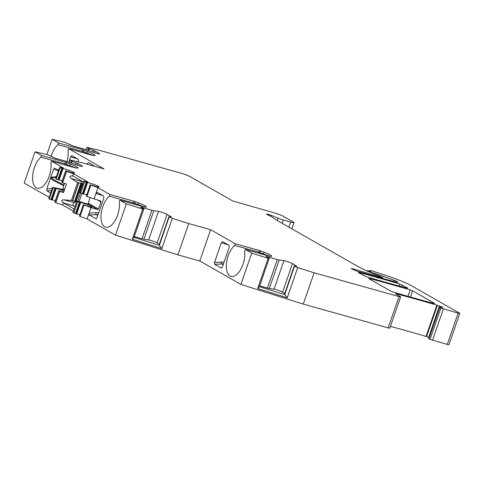 <?xml version="1.0" encoding="UTF-8"?>
<svg xmlns="http://www.w3.org/2000/svg" width="484" height="484" viewBox="0 0 484 484"><rect width="100%" height="100%" fill="white"/><g stroke="black" fill="none" stroke-linecap="round" stroke-linejoin="round"><path stroke-width="0.73" d="M94.023 199.033L95.935 193.509L97.096 192.348L103.649 196.074L103.83 198.017L97.054 217.582L96.05 218.822L89.286 215.059L89.141 213.129L91.046 207.618L97.671 209.62L98.512 209.003L100.938 201.991L100.642 201.029L86.382 196.262L90.314 184.918L97.95 187.683L109.892 194.495L133.989 201.241L133.403 202.941L109.305 196.195A16.976 8.337 105.6 0 0 101.174 213.644A16.976 8.337 105.6 0 0 105.633 227.177A16.976 8.337 105.6 0 0 115.597 219.694A16.976 8.337 105.6 0 0 119.282 201.882L119.869 200.182L143.96 206.928L145.896 207.079A11.749 1.246 19.1 0 0 146.404 206.904A11.749 1.246 19.1 0 0 138.642 202.941L133.989 201.241M89.286 215.059L96.274 214.6A1.633 0.478 86.2 0 1 95.814 212.688L98.712 212.797M52.689 187.332L48.757 198.676L49.271 198.972L53.204 187.623L52.689 187.332L62.133 189.353L62.89 188.687L64.402 183.333M58.564 170.362L54.662 168.154L53.506 169.315L50.723 177.356L56.386 176.654M291.81 228.787L293.957 222.592A6.528 0.696 19.1 0 1 290.636 222.077L283.255 220.014A5.221 0.557 19.1 0 1 277.967 218.151L269.425 214.612L266.46 213.904L268.668 215.386A5.221 0.557 19.1 0 1 271.79 216.832L275.348 219.397L356.569 265.722L365.432 270.362L382.318 277.386L382.832 277.737L381.537 277.495L381.338 278.076M293.957 222.592A6.528 0.696 19.1 0 0 293.262 221.987L283.001 216.136A6.528 0.696 19.1 0 0 274.676 212.978L232.756 200.987L189.722 176.448A6.528 0.696 19.1 0 0 181.397 173.29L99.262 150.288L86.848 147.396L88.384 148.503L87.761 150.306M59.593 167.397L55.66 178.741L56.174 179.038L60.107 167.688L59.593 167.397L63.422 167.99L51.479 161.178L75.571 167.93L77.507 168.075A11.749 1.246 19.1 0 0 78.009 167.9A11.749 1.246 19.1 0 0 70.253 163.937L65.594 162.237L41.503 155.491L35.036 151.801L47.444 154.692L55.581 158.353L66.078 161.287A5.221 0.557 19.1 0 1 68.571 162.079L77.337 165.117A5.221 0.557 19.1 0 0 82.486 166.314A5.221 0.557 19.1 0 0 81.929 165.837L77.773 163.465L71.281 160.997L69.744 159.889L82.153 162.781L104.06 168.916L68.583 148.685L92.674 155.431L94.61 155.582A11.749 1.246 19.1 0 0 95.118 155.406A11.749 1.246 19.1 0 0 87.356 151.444L82.703 149.744L58.606 142.998L52.139 139.307L64.547 142.199L72.685 145.853L83.181 148.794A5.221 0.557 19.1 0 1 85.674 149.58L94.441 152.623A5.221 0.557 19.1 0 0 99.589 153.821A5.221 0.557 19.1 0 0 99.038 153.337L94.882 150.972L88.384 148.503M60.107 167.688L61.77 168.323L57.844 179.667L56.174 179.038M65.667 170.822L66.635 171.415L62.702 182.758L61.74 182.166L65.667 170.822L67.778 171.354A6.528 0.696 19.1 0 0 74.603 172.988A6.528 0.696 19.1 0 0 70.083 170.707A6.528 0.696 19.1 0 0 63.029 168.65L61.77 168.323M66.635 171.415L73.441 173.702L87.931 181.972L83.786 181.191L86.279 182.299L82.347 193.648L83.611 193.969A6.528 0.696 19.1 0 1 86.739 194.713M86.382 196.262L90.175 184.797L92.287 185.33A6.528 0.696 19.1 0 0 99.111 186.963A6.528 0.696 19.1 0 0 94.592 184.682A6.528 0.696 19.1 0 0 87.537 182.625L86.279 182.299M119.869 200.182L126.336 203.873L142.774 209.058L143.881 208.846L134.001 237.366L132.313 239.253L142.774 209.058M126.336 203.873L115.507 235.157L177.9 254.844L199.801 260.979L240.899 284.417L303.293 304.103L388.168 327.874L399.004 296.589L314.122 272.819L297.69 267.634L294.581 266.091L296.807 266.188L292.445 263.635A5.221 0.557 19.1 0 0 283.902 260.67L279.183 259.938A5.221 0.557 19.1 0 1 277.302 259.497L265.813 256.405L269.001 257.869L269.267 258.105L268.166 258.317L251.728 253.132L245.261 249.441L269.352 256.187L271.288 256.339A11.749 1.246 19.1 0 0 271.796 256.163A11.749 1.246 19.1 0 0 264.034 252.2L259.382 250.5L235.284 243.754L210.637 229.694L188.736 223.56L172.298 218.375L169.188 216.832L171.421 216.929L167.053 214.376A5.221 0.557 19.1 0 0 158.51 211.411L153.797 210.679A5.221 0.557 19.1 0 1 151.909 210.237L141.413 207.297L140.421 207.146L143.881 208.846M399.004 296.589A3.267 0.345 19.1 0 0 400.661 296.849A3.267 0.345 19.1 0 0 400.316 296.547L395.537 293.818L396.172 293.752L396.045 294.115M439.369 307.116A3.267 0.345 19.1 0 0 439.72 307.419L440.857 308.066L430.028 339.351L428.884 338.697A3.267 0.345 19.1 0 1 428.54 338.401L439.369 307.116A3.267 0.345 19.1 0 1 439.853 307.098L442.999 307.382L437.403 305.301A6.528 0.696 19.1 0 1 436.883 305.15A261.13 27.751 19.1 0 0 396.172 293.752M440.857 308.066L458.142 313.154A3.267 0.345 19.1 0 0 459.8 313.408A3.267 0.345 19.1 0 0 459.455 313.112L411.376 285.693A26.112 2.777 19.1 0 0 386.256 275.547L373.539 271.397A6.528 0.696 19.1 0 0 371.494 270.774L369.824 270.435L370.835 271.373L367.114 270.586L371.246 272.45M381.537 277.495L352.267 268.584L351.178 268.529L356 270.84A261.13 27.751 -160.9 0 0 395.283 281.863A5.875 0.623 19.1 0 0 397.854 282.214A5.875 0.623 19.1 0 0 394.024 280.248A45.696 4.858 19.1 0 0 371.282 272.341M399.814 283.981A261.13 27.751 -160.9 0 0 358.983 272.546L358.348 272.613L366.4 276.775A261.13 27.751 -160.9 0 0 407.226 288.21L407.867 288.137L399.814 283.981L399.106 286.026M410.214 289.91A261.13 27.751 -160.9 0 0 369.389 278.475L368.748 278.542L390.848 291.144L393.183 292.052A261.13 27.751 -160.9 0 0 434.015 303.48L434.65 303.414L412.556 290.811L410.214 289.91L407.994 296.329M214.533 262.388L221.321 242.768L222.489 241.613L229.041 245.334L229.222 247.276L222.446 266.841L221.442 268.082L214.678 264.318L214.533 262.388L224.104 262.056M68.764 162.146L70.61 156.822L71.765 155.654L78.317 159.381L78.311 161.886M95.203 166.436L88.639 162.697A1.633 0.799 -74.4 0 0 88.548 162.654A1.633 0.799 -74.4 0 0 87.283 164.221M68.583 148.685L67.99 150.385A16.976 8.337 105.6 0 1 66.955 161.547M51.171 156.151A16.976 8.337 105.6 0 1 58.02 144.698L82.74 151.528L93.63 155.612M58.606 142.998L58.02 144.698M52.139 139.307L46.857 154.559M68.946 162.207L69.744 159.889M35.036 151.801L24.2 183.085L49.217 197.351M71.281 160.997L70.658 162.799M72.116 161.39L71.523 163.102M52.998 156.931L52.883 157.258M62.702 182.758L66.49 184.035L63.513 192.62L59.732 191.349L55.799 202.693L62.605 204.986L73.411 211.151M74.155 209.003L63.35 202.838L62.605 204.986M83.502 182.014L72.697 175.849L73.441 173.702M50.705 193.055L46.875 190.871L46.73 188.881L50.723 177.356M51.479 161.178L50.887 162.878A16.976 8.337 105.6 0 1 47.202 180.689A16.976 8.337 105.6 0 1 37.238 188.173A16.976 8.337 105.6 0 1 32.779 174.645A16.976 8.337 105.6 0 1 40.916 157.191L65.636 164.028A16.976 8.337 105.6 0 0 64.687 164.881M41.503 155.491L40.916 157.191M109.892 194.495L109.305 196.195M102.783 195.578L95.935 193.509L97.95 187.683M80.126 202.445L76.194 213.789L72.951 212.476L76.883 201.126L80.634 202.56A6.528 0.696 19.1 0 1 87.689 204.617A6.528 0.696 19.1 0 1 92.202 206.898A6.528 0.696 19.1 0 1 85.384 205.264L83.272 204.732L79.479 216.197L87.12 218.968L89.141 213.129L95.814 212.688M87.12 218.968L115.507 235.157M74.524 201.574L80.901 183.152L81.421 183.648L75.22 201.55L71.39 200.473L63.876 199.819C60.627 200.219 60.905 201.38 64.705 203.298L63.35 202.838M71.39 200.473L77.585 182.571L71.239 178.554L81.469 181.421L82.244 183.878L76.042 201.78L74.106 202.687A1.633 0.799 -74.4 0 0 73.175 204.224A1.633 0.799 -74.4 0 0 73.471 205.754L74.984 206.614M72.999 176.025C69.599 175.759 69.012 176.606 71.239 178.554M53.204 187.623L54.867 188.258L50.941 199.608L49.271 198.972M64.082 190.986A6.528 0.696 19.1 0 0 56.126 188.585L54.867 188.258M55.799 202.693L54.837 202.1L58.764 190.756L60.875 191.289A6.528 0.696 19.1 0 0 63.658 192.202M58.764 190.756L59.732 191.349M55.618 188.47L51.685 199.813L50.941 199.608M62.521 168.529L58.588 179.879L57.844 179.667M51.685 199.813L52.199 199.928A6.528 0.696 19.1 0 1 55.327 200.672M58.588 179.879L59.102 179.994A6.528 0.696 19.1 0 1 62.23 180.738M430.028 339.351L447.307 344.439A3.267 0.345 19.1 0 0 448.964 344.693L459.8 313.408M428.939 337.245L426.567 336.586A6.528 0.696 19.1 0 1 426.047 336.434A261.13 27.751 19.1 0 0 390.431 326.397M388.168 327.874A3.267 0.345 19.1 0 0 389.826 328.128L400.661 296.849M79.836 214.648A6.528 0.696 19.1 0 0 76.708 213.904L76.194 213.789M133.082 203.885A16.976 8.337 105.6 0 1 134.032 203.026L133.403 202.941M135.399 201.707L134.794 203.462L134.032 203.026M134.794 203.462L144.922 207.11M67.01 162.709L66.405 164.457L65.636 164.028M66.405 164.457L76.526 168.105M75.22 201.55L76.042 201.78M81.421 183.648L82.244 183.878M80.901 183.152L77.585 182.571M72.485 200.781L78.68 182.879M81.397 180.816A1.633 0.799 -74.4 0 0 81.469 181.421M77.749 201.29L80.622 192.977M83.786 181.191L79.854 192.541L82.347 193.648M76.883 201.126L79.188 201.562L81.971 193.527M90.151 197.684A13.056 11.289 119.7 0 0 88.536 203.31A0.653 0.563 -60.3 0 1 87.737 203.958L79.188 201.562M83.272 204.732L91.046 207.618M83.926 205.143L79.999 216.493M90.829 185.209L86.902 196.558M97.786 215.465L96.274 214.6L98.083 214.624M258.474 253.144A16.976 8.337 105.6 0 1 259.424 252.285L234.698 245.455A16.976 8.337 105.6 0 0 226.56 262.903A16.976 8.337 105.6 0 0 231.025 276.437A16.976 8.337 105.6 0 0 240.984 268.953A16.976 8.337 105.6 0 0 244.674 251.142L245.261 249.441M260.791 250.972L260.186 252.721L259.424 252.285M260.186 252.721L270.314 256.369M214.678 264.318L223.469 263.883M223.178 264.724L221.66 263.859A1.633 0.478 86.2 0 1 221.206 261.947M210.637 229.694L199.801 260.979M251.728 253.132L240.899 284.417M235.284 243.754L234.698 245.455M297.69 267.634L287.236 297.835L257.706 288.512L268.166 258.317M314.122 272.819L303.293 304.103M294.581 266.091L284.707 294.611L287.236 297.835M294.314 265.855L284.441 294.381L284.707 294.611L259.394 286.625L257.706 288.512M269.267 258.105L259.394 286.625M284.774 293.413L282.571 292.161A5.221 0.557 19.1 0 0 274.023 289.19L269.31 288.458A5.221 0.557 -160.9 0 1 267.422 288.022L259.66 285.844M428.757 337.197L439.49 305.888M188.736 223.56L177.9 254.844M172.298 218.375L161.844 248.57L132.313 239.253M169.188 216.832L159.315 245.352L161.844 248.57M168.922 216.596L159.048 245.122L159.315 245.352L134.001 237.366M159.381 244.154L157.179 242.901A5.221 0.557 19.1 0 0 148.63 239.931L143.917 239.199A5.221 0.557 -160.9 0 1 142.03 238.763L134.274 236.585M63.501 185.644L53.004 180.338L50.554 177.834M56.223 177.132L50.808 178.148L63.767 184.827M86.049 149.713L86.848 147.396M89.219 148.897L88.626 150.609M70.101 144.438L69.986 144.764M81.79 152.387A16.976 8.337 105.6 0 1 82.74 151.528M228.17 244.837L221.321 242.768M77.168 158.722L70.61 156.822M76.212 162.812L75.619 164.524M77.773 163.465L77.216 165.08M81.929 165.837L81.754 166.351M64.233 190.551L62.133 189.353M54.97 202.221L58.903 190.877M61.879 182.286L65.806 170.943M56.126 188.585L52.199 199.928M63.029 168.65L59.102 179.994M369.389 278.475L369.262 278.838M412.556 290.811L410.408 297.013M358.983 272.546L358.862 272.903M402.156 284.882L401.532 286.685M369.649 271.125L369.867 270.502M367.174 271.185L367.32 270.768M394.024 280.248L393.619 281.422M352.267 268.584L352.104 269.056M64.705 203.298L73.471 205.754M63.876 199.819L74.106 202.687M72.588 201.035L78.965 182.613M87.737 203.958L97.671 209.62M73.78 212.948L77.712 201.604M79.479 216.197L83.411 204.853M80.683 193.013L84.615 181.663M79.376 202.233L75.444 213.583M87.029 182.51L83.097 193.854M80.634 202.56L76.708 213.904M87.537 182.625L83.611 193.969M88.536 203.31L98.512 209.003M97.689 200.14L100.938 201.991M96.322 218.707L95.808 218.78M221.714 267.967L221.2 268.039M259.382 250.5L258.789 252.2M264.034 252.2L263.459 253.864M266.805 256.556L266.69 256.901M277.302 259.497L267.422 288.022M279.183 259.938L269.31 288.458M283.902 260.67L274.023 289.19M292.445 263.635L282.571 292.161M432.521 340.294L443.356 309.016M447.307 344.439L458.142 313.154M436.883 305.15L426.047 336.434M437.403 305.301L426.567 336.586M442.092 306.862L441.898 307.413M439.72 307.419L428.884 338.697M141.413 207.297L141.298 207.642M151.909 210.237L142.03 238.763M153.797 210.679L143.917 239.199M158.51 211.411L148.63 239.931M167.053 214.376L157.179 242.901M70.253 163.937L69.672 165.607M65.594 162.237L65.007 163.937M46.875 190.871L51.613 190.442M46.73 188.881L52.326 188.373M58.431 170.743L53.506 169.315M138.642 202.941L138.067 204.605M267.458 214.061L267.259 214.636M269.425 214.612L269.098 215.555M271.403 215.307L271.028 216.396M277.967 218.151L277.175 220.444M283.255 220.014L282.13 223.269M290.636 222.077L288.887 227.123M93.315 150.318L92.722 152.03M94.882 150.972L94.32 152.581M99.038 153.337L98.857 153.858M64.547 189.631L62.89 188.687M82.703 149.744L82.111 151.444M84.113 150.215L83.508 151.964M87.356 151.444L86.775 153.107M369.588 271.107L369.824 270.435M366.939 271.101L367.114 270.586M382.59 278.421L382.832 277.737"/></g></svg>

